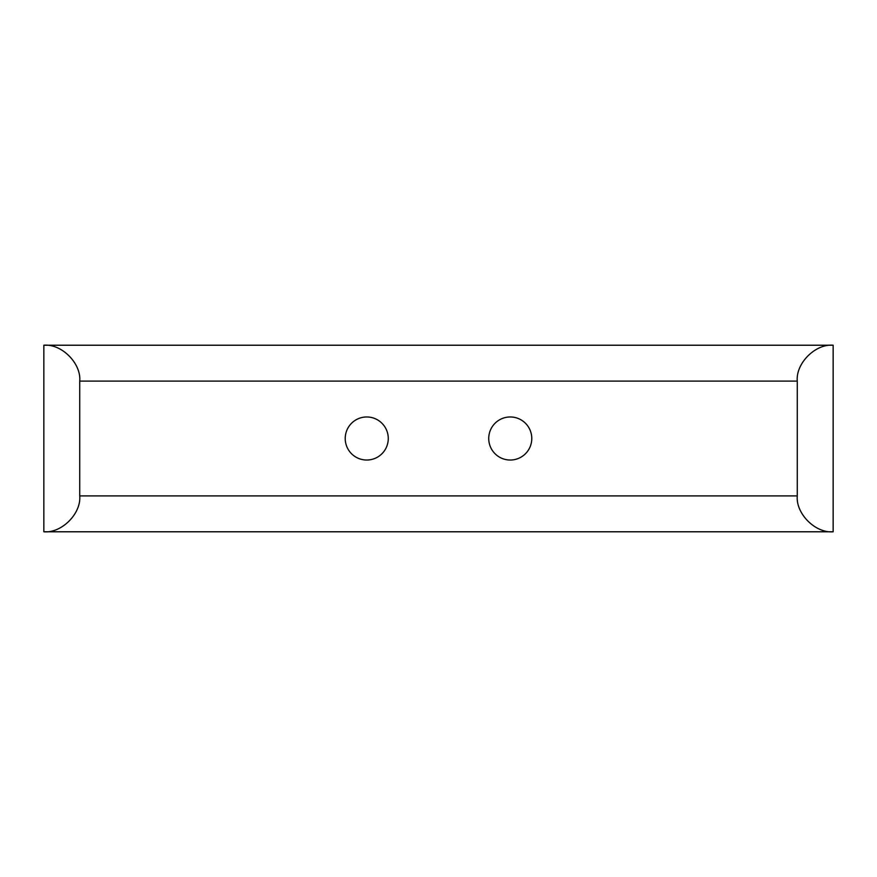 <?xml version="1.0" encoding="UTF-8"?>
<svg xmlns="http://www.w3.org/2000/svg" width="877" height="877" viewBox="0 0 877 877"><rect width="100%" height="100%" fill="white"/><g stroke="black" fill="none" stroke-linecap="round" stroke-linejoin="round"><path stroke-width="1.32" d="M345.22 438.5A21.53 21.53 0 0 1 366.75 416.97A21.53 21.53 0 0 1 388.27 438.5A21.53 21.53 0 0 1 366.75 460.03A21.53 21.53 0 0 1 345.22 438.5M488.73 438.5A21.53 21.53 0 0 1 510.25 416.97A21.53 21.53 0 0 1 531.78 438.5A21.53 21.53 0 0 1 510.25 460.03A21.53 21.53 0 0 1 488.73 438.5M43.85 531.78L43.85 345.22L833.15 345.22L833.15 531.78L43.85 531.78C61.598 533.38 81.331 513.659 79.73 495.9L797.27 495.9L797.27 381.1L79.73 381.1L79.73 495.9M797.27 495.9C795.669 513.659 815.402 533.38 833.15 531.78M833.15 345.22C815.402 343.62 795.669 363.341 797.27 381.1M79.73 381.1C81.331 363.341 61.598 343.62 43.85 345.22"/></g></svg>
